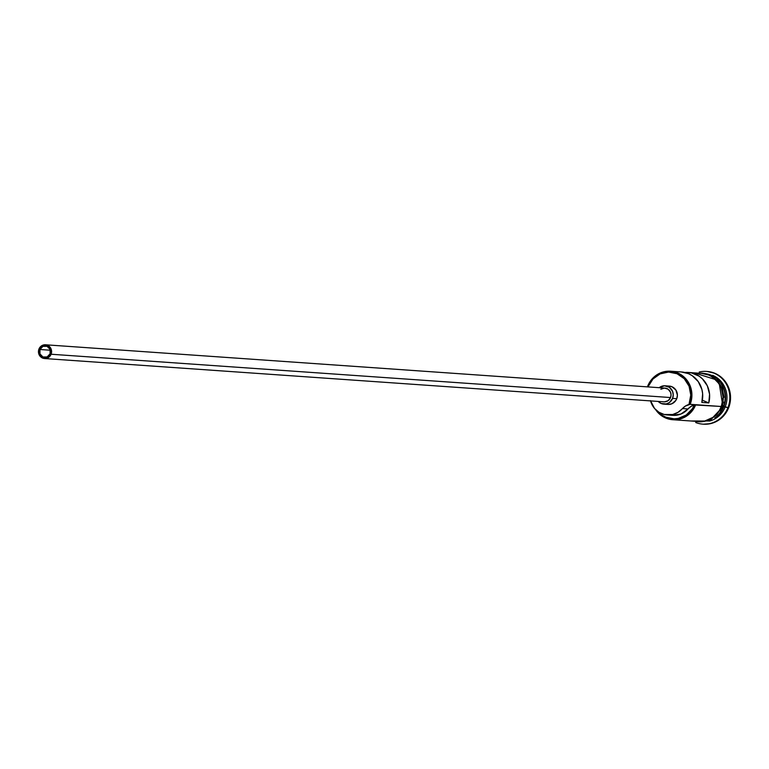 <?xml version="1.0" encoding="UTF-8"?>
<svg xmlns="http://www.w3.org/2000/svg" width="769" height="769" viewBox="0 0 769 769"><rect width="100%" height="100%" fill="white"/><g stroke="black" fill="none" stroke-linecap="round" stroke-linejoin="round"><path stroke-width="1.15" d="M695.647 421.143L704.625 421.066L712.911 417.394L719.246 410.684L721.36 406.493L694.397 404.927A23.205 22.118 94 0 1 658.139 411.732L661.994 415.087L665.752 417.154L674.067 418.836L678.316 418.403L686.188 415.039L692.302 408.829L694.397 404.927L690.927 406.465L688.005 408.964L682.468 408.57A13.784 13.14 94 0 1 688.851 404.532A23.205 22.118 -86 0 0 689.091 403.946L690.764 395.055L689.062 386.201L684.256 378.713L677.066 373.753L668.597 372.061L660.138 373.897L652.968 378.992L648.19 386.557A23.205 22.118 -86 0 0 648.056 386.913A23.205 22.118 94 0 1 648.19 386.557L647.652 386.24L648.19 386.557A23.205 22.118 94 0 1 677.066 373.753A23.205 22.118 94 0 1 689.091 403.946L690.178 404.311A24.118 22.993 -86 0 0 677.681 372.917A24.118 22.993 -86 0 0 647.652 386.24A24.118 22.993 94 0 1 670.597 371.216A24.118 22.993 94 0 1 690.178 404.311L721.36 406.493A24.118 22.993 -86 0 0 701.78 373.398L688.332 372.456A24.118 22.993 94 0 1 708.778 402.937L701.847 402.456A24.118 22.993 -86 0 0 681.411 371.965L670.597 371.216M39.959 349.501L50.331 350.231L39.959 349.501L42.92 346.367L47.111 346.329L50.072 349.414L50.081 353.807A5.739 5.47 94 0 1 44.621 357.383A5.739 5.47 94 0 1 39.959 349.501A5.739 5.47 94 0 1 45.419 345.925A5.739 5.47 94 0 1 50.081 353.807L47.12 356.941L42.939 356.979L39.969 353.894L39.959 349.501M660.821 389.268L664.474 388.076L668.117 389.201L670.549 392.277L671.049 394.91L670.558 397.544A6.892 6.565 -86 0 0 664.964 388.095L45.506 344.781A6.892 6.565 94 0 1 51.1 354.24L670.558 397.544L668.146 400.659L664.493 401.851M44.544 358.527L664.003 401.841A6.892 6.565 -86 0 0 670.558 397.544L51.1 354.24A6.892 6.565 94 0 1 44.544 358.527A6.892 6.565 94 0 1 38.95 349.068A6.892 6.565 94 0 1 45.506 344.781M668.626 386.067L671.981 386.74L675.913 390.085L677.402 395.179L676.739 398.698A9.19 8.757 -86 0 0 669.28 386.086L665.118 385.798A9.19 8.757 94 0 1 672.577 398.409L676.739 398.698L675.932 400.293L672.01 403.715L668.655 404.446M663.839 404.129A9.19 8.757 94 0 1 658.226 401.437L661.148 403.485L666.204 403.956L669.366 402.562L672.577 398.409A9.19 8.757 94 0 1 663.839 404.129L668.001 404.427A9.19 8.757 -86 0 0 676.739 398.698L672.577 398.409L673.24 394.891L672.567 391.373L669.338 387.288L664.464 385.778L659.187 387.682A9.19 8.757 94 0 1 665.118 385.798M717.525 379.184A24.118 22.993 94 0 1 723.85 406.666L725.244 406.763A24.118 22.993 -86 0 0 712.632 375.32A24.118 22.993 94 0 1 725.244 406.763L727.955 407.676A26.415 25.185 -86 0 0 723.956 380.645A26.415 25.185 -86 0 0 699.223 372.023A26.415 25.185 94 0 1 706.509 371.417A26.415 25.185 94 0 1 727.955 407.676L728.647 407.724A26.415 25.185 -86 0 0 707.201 371.475A26.415 25.185 -86 0 0 706.855 371.446M681.334 371.965L688.486 373.676L692.187 375.676L698.252 381.616L701.895 389.45L702.635 393.757L701.847 402.456L708.778 402.937L702.347 400.207L708.778 402.937L709.566 394.247L707.345 385.846L702.414 378.838L699.117 376.166L691.418 372.888L684.852 372.484A24.118 22.993 94 0 1 688.332 372.456M723.437 406.638A24.118 22.993 -86 0 0 720.726 383.212A24.118 22.993 -86 0 1 723.437 406.638L723.437 406.638A24.118 22.993 -86 0 1 718.534 414.433M698.608 373.176A24.348 23.214 94 0 1 721.562 406.58L722.975 407.022L721.562 406.58A24.348 23.214 94 0 1 695.243 421.297L700.136 421.797L704.664 421.287L713.026 417.586L719.428 410.809L722.879 402.004L723.312 397.246L721.533 387.951L716.487 380.097L708.941 374.888L704.587 373.542L698.608 373.176M650.478 400.62L654.534 408.445L658.908 412.232L664.176 414.481L672.692 414.52L678.008 412.328L682.468 408.57A19.754 18.831 94 0 1 667.261 414.962L672.808 415.347A19.754 18.831 -86 0 0 688.005 408.964L682.468 408.57L685.381 406.07L690.178 404.311L694.397 404.927A13.784 13.14 -86 0 0 688.005 408.964L680.969 414.02L672.548 415.327M707.096 371.465L714.959 373.34L719.313 375.743L723.139 378.992L726.282 382.962L728.618 387.509L730.06 392.45L730.55 397.602L730.079 402.754L728.647 407.724L726.33 412.309L723.206 416.337L719.39 419.663L715.045 422.143L710.325 423.681L703.404 424.171M703.174 424.152A26.415 25.185 -86 0 0 703.52 424.18A26.415 25.185 -86 0 0 728.647 407.724L727.955 407.676A26.415 25.185 94 0 1 702.828 424.132A26.415 25.185 94 0 1 695.695 422.517A26.415 25.185 -86 0 0 727.955 407.676L723.85 406.666A24.118 22.993 94 0 1 714.814 417.971M709.431 421.114A24.118 22.993 -86 0 0 725.244 406.763A24.118 22.993 94 0 1 709.431 421.114M700.828 421.845L709.71 419.912L717.237 414.568M720.12 410.857L723.571 402.052M724.004 397.294L722.226 387.999L717.179 380.146M713.651 377.146L705.279 373.59M672.779 419.72A24.118 22.993 94 0 1 655.611 409.617A24.118 22.993 -86 0 0 676.98 419.614A24.118 22.993 -86 0 0 695.724 404.705A24.118 22.993 94 0 1 672.779 419.72L698.415 421.518A24.118 22.993 -86 0 0 721.36 406.493L723.091 397.246L721.332 388.037L719.198 383.885L712.834 377.291L708.855 375.099L701.674 373.388M667.261 414.962A19.754 18.831 94 0 1 650.555 400.899M704.068 373.551A24.118 22.993 94 0 1 723.85 406.666M38.95 349.068L38.45 351.712L38.959 354.346L40.382 356.566L42.516 358.046L45.035 358.546L47.543 357.998L49.677 356.489L51.1 354.24L51.59 351.596L51.09 348.963L49.658 346.742L47.524 345.271L45.006 344.762L42.497 345.31L40.363 346.829L38.95 349.068M688.851 404.532L690.178 404.311L689.091 403.946A23.205 22.118 94 0 1 688.851 404.532M707.201 371.475L706.509 371.417M690.879 420.989L709.7 420.999L722.975 407.022L718.794 380.597L694.244 372.869M703.52 424.18L702.828 424.132"/></g></svg>
